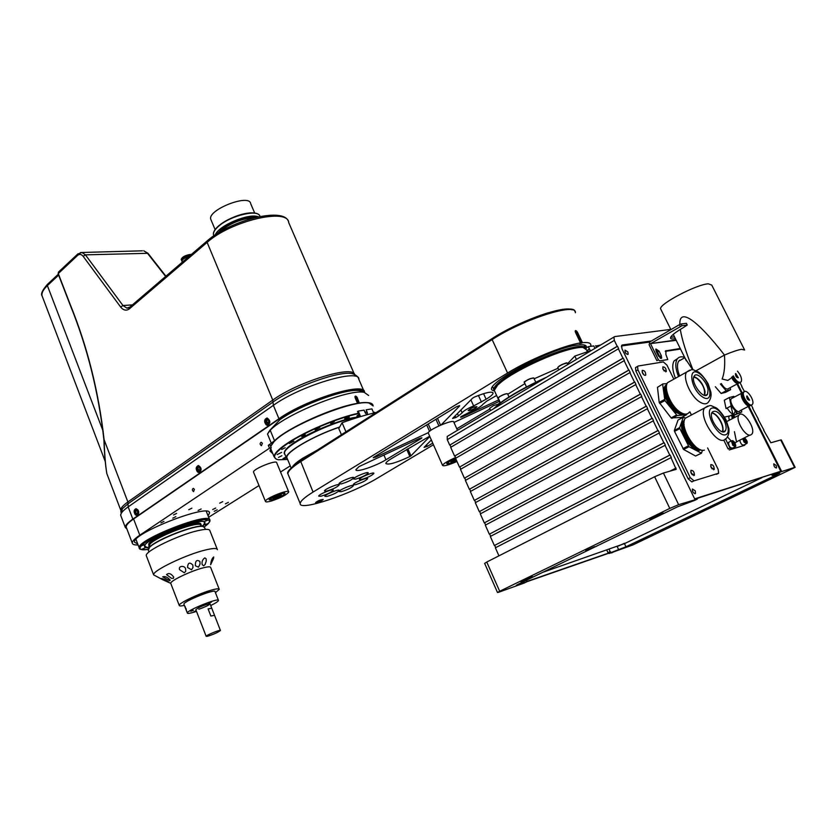 <?xml version="1.0" encoding="UTF-8"?>
<svg xmlns="http://www.w3.org/2000/svg" width="837" height="837" viewBox="0 0 837 837"><rect width="100%" height="100%" fill="white"/><g stroke="black" fill="none" stroke-linecap="round" stroke-linejoin="round"><path stroke-width="1.26" d="M126.471 527.802L126.167 527.028C126.052 525.165 128.521 522.476 133.585 518.95L279.684 418.615C305.369 400.253 362.233 382.488 363.352 392.03M368.657 395.493L364.221 392.354C349.092 388.525 285.093 414.252 270.205 430.27L267.505 434.047L269.912 430.208L280.081 419.567C301.362 404.48 347.533 387.845 359.711 390.68L363.3 392.239M175.854 516.638L172.767 518.155L175.854 516.638M138.105 544.939C134.391 545.107 132.445 544.468 132.267 543.046C132.183 541.267 134.694 538.651 139.8 535.188L269.493 448.193L268.311 445.336L270.027 444.803L271.136 447.607M272.831 453.738L270.037 451.059L271.209 447.669L269.493 448.193M270.079 450.201L271.669 450.934M208.078 515.864L209.501 513.071C211.175 502.556 131.65 533.295 134.506 542.198L137.739 543.977M215.695 508.049L212.671 509.534L215.695 508.049M164 521.388L160.913 522.895L164 521.388M217.212 509.827L214.209 511.292L217.212 509.827M176.628 513.405L173.51 514.933L176.628 513.405M228.428 502.346L225.394 503.843L228.428 502.346M191.872 508.185L188.754 509.712L191.872 508.185M222.747 501.635L219.681 503.142L222.747 501.635M201.173 508.969L198.097 510.476L201.173 508.969M290.261 465.864L280.531 471.995M258.999 485.554L208.633 517.256M194.393 489.331L193.305 488.348C191.976 489.373 192.071 490.461 193.588 491.612L194.393 489.331M262.379 443.265L261.228 442.26C259.721 443.296 259.784 444.447 261.426 445.692L262.379 443.265M358.78 403.267L356.416 397.784L357.117 397.324C355.652 395.577 354.972 395.681 355.066 397.627L357.535 403.361C333.754 406.939 286.892 428.105 274.546 440.785L268.311 445.336M359.376 403.172L357.117 397.324M356.416 397.784L354.951 396.497M372.957 405.077C371.994 402.649 367.537 401.98 359.586 403.036M80.404 252.565L81.942 252.481L85.416 254.846L122.955 305.515L126.816 308.089L129.337 307.608M363.844 390.879L358.864 379.402C360.318 367.861 300.347 385.679 273.375 405.349L272.998 402.053L127.988 503.811L127.883 501.97L272.768 400.076L207.137 242.385L207.126 240.951C230.918 219.786 286.306 205.818 288.734 222.652C288.148 207.513 230.939 220.853 207.137 242.385L129.39 308.832C126.366 311.04 123.447 310.433 120.654 307.033L83.145 256.31C81.356 254.155 79.525 253.841 77.653 255.358L77.684 254.092L81.942 252.481L142.363 250.818M165.642 276.451L147.291 253.036L143.744 250.786L147.971 253.308L85.416 254.846L83.145 256.31M70.078 304.752L70.203 304.469C87.372 346.508 98.682 391.664 104.133 439.917C104.51 453.738 105.41 464.953 106.833 473.585L107.649 475.73M58.925 271.659L58.245 273.49L70.203 304.469M126.942 529.068L125.278 527.362C125.152 525.458 127.674 522.707 132.853 519.118L278.941 418.741C306.101 399.301 366.104 381.159 364.472 392.333L364.482 392.396M266.114 420.875L266.197 423.553L265.611 423.156L265.277 420.666L266.02 421.189L266.469 420.09L267.045 420.477L266.637 421.712L267.589 422.214L267.38 422.978L266.323 422.507L266.197 423.553M135.573 510.79L135.667 512.851M197.794 467.621L198.641 470.394L197.752 469.881L197.563 470.896L196.528 468.856L197.794 467.621L197.825 469.934M215.433 592.68L219.263 589.363C219.158 588.474 216.752 588.652 212.064 589.918C200.012 593.067 178.48 603.247 179.233 605.392C179.306 606.145 181.022 606.134 184.391 605.36M212.075 591.477L208.068 592.251C198.306 595.327 190.962 598.612 186.034 602.117M219.148 589.081L210.673 567.507C210.526 566.523 208.099 566.618 203.401 567.789C191.317 570.729 169.901 580.951 170.748 583.337L162.252 579.507M217.212 549.177L209.92 530.752C209.627 528.974 205.745 528.911 198.275 530.564C178.919 534.697 144.634 551.28 146.287 555.642L146.496 556.197M217.421 549.71C217.17 548.068 213.33 548.12 205.871 549.888C186.567 554.314 152.104 570.844 153.631 574.873L162.232 579.466M213.519 558.541L213.728 556.971C212.075 558.269 211.039 560.853 210.642 564.724L213.519 558.541M206.226 561.146L206.132 558.802L204.772 557.861C202.428 559.66 201.581 561.93 202.23 564.672L203.673 565.812L205.117 564.452L206.226 561.146M200.064 563.992L199.897 561.47C196.779 559.346 195.262 560.78 195.345 565.749L198.515 567.162L200.064 563.992M192.981 567.507L192.824 565.017C189.654 561.868 187.886 562.694 187.54 567.476L191.516 569.777L192.981 567.507M185.688 571.347L185.615 569.097C185.322 565.31 177.873 565.55 179.599 569.694L184.286 572.77L185.688 571.347M173.416 578.336L173.719 577.111C171.104 573.512 168.708 572.675 166.532 574.611L171.543 578.346L173.416 578.336M169.67 580.752L170.225 580.198C167.672 577.206 165.171 576.076 162.713 576.798L169.67 580.752M168.059 582.123L168.865 582.238C166.322 580.104 163.78 578.859 161.248 578.493L168.059 582.123M207.262 636.34L206.164 636.308C205.912 635.283 220.926 629.183 220.445 630.502C217.861 632.49 213.466 634.436 207.262 636.34M208.099 608.907L210.872 616.032L214.544 615.331L211.771 608.248L208.099 608.907L211.771 608.248L210.024 603.791M735.441 373.741C735.566 376.347 736.529 377.686 738.328 377.759L735.744 373.522M733.254 375.823C736.309 381.316 738.956 383.304 741.205 381.798C742.168 378.899 740.923 375.353 737.47 371.168M732.344 376.619C735.294 381.808 737.868 383.764 740.086 382.478M715.342 386.746L721.117 393.463L725.574 392.354L730.617 389.665L730.209 387.677M721.117 393.463L726.171 390.764L730.617 389.665M720.395 384.026L726.171 390.764M731.412 377.372C734.352 382.436 736.905 384.319 739.061 383.022M732.312 376.65L734.143 379.6M721.274 383.545C724.277 388.347 726.767 389.99 728.734 388.462L737.878 383.576M455.705 458.226C450.285 460.622 447.272 462.422 446.676 463.635C447.335 464.389 450.599 463.51 456.447 460.999L456.709 460.884M455.61 457.525C447.753 461.009 443.401 463.625 442.564 465.372C443.547 466.481 448.329 465.194 456.929 461.511L456.981 461.49M457.473 430.291L453.821 422.141C454.491 418.479 427.581 429.936 428.262 433.011L428.408 433.346M447.418 463.583L449.438 461.323M453.549 460.047L454.104 461.271L456.406 460.193M455.862 458.958L450.85 462.066L454.104 461.271M455.6 458.383C449.615 461.082 446.927 462.83 447.533 463.635C449.04 463.761 452.085 462.809 456.667 460.789M273.019 499.689C279.663 497.492 283.659 495.42 285.04 493.474C285.354 491.288 268.687 498.005 269.179 499.867L273.019 499.689M271.115 501.091C280.855 497.869 286.746 494.824 288.765 491.957C289.246 488.735 264.701 498.632 265.434 501.363C265.622 502.158 267.516 502.064 271.115 501.091M288.66 491.706L276.744 462.809C277.099 459.293 252.659 469.055 253.517 472.099L253.621 472.371M269.901 499.877L273.061 496.916M280.154 493.966L284.35 493.108M275.676 498.067L281.316 494.834L274.348 497.126L272.914 498.517L275.676 498.067L275.143 496.78M279.412 495.138L279.861 496.226M272.339 497.45C265.162 501.551 274.808 499.961 281.849 495.912C289.068 491.821 279.495 493.328 272.339 497.45M266.605 421.503L267.003 420.551M266.145 419.243L268.049 419.724C269.336 422.12 269.022 423.658 267.108 424.328L266.344 424.056M266.323 422.507L266.156 423.459M265.193 421.566L265.235 420.791M266.428 419.138C269.242 420.268 269.587 421.994 267.463 424.307M264.659 421.409L267.139 417.987C270.613 420.687 270.717 423.135 267.453 425.332L264.89 422.758M198.013 465.613L198.526 465.56C201.644 467.747 201.926 470.07 199.363 472.518M196.716 469.076L196.747 468.176M197.773 466.69L198.223 466.627C200.451 468.176 200.65 469.839 198.84 471.597M197.637 469.892L197.563 470.896M198.024 468.657L197.877 469.766L198.777 469.683L198.034 469.233M135.573 512.788L136.305 513.384L135.479 512.882M135.615 512.024L135.929 511.145M136.933 510.413C138 512.537 137.802 513.897 136.316 514.525C134.014 513.248 133.857 511.669 135.835 509.764L136.933 510.413M136.305 513.384L135.604 512.087M135.395 512.924L135.322 513.834L134.841 513.447L134.537 511.187L135.05 511.752L135.51 510.737L136.002 511.114M134.527 512.087L134.548 511.208M134.924 512.547L134.841 513.447M134.611 512.181L134.611 511.302M135.521 509.817C137.885 510.811 138.241 512.37 136.588 514.493M135.312 513.73L134.893 512.673M134.83 512.37L134.736 511.459M137.875 509.827L138.618 513.531M679.853 324.494C678.985 306.332 698.728 321.732 724.465 355.055L696.133 370.718M692.994 369.828C686.173 352.9 681.935 339.424 680.303 329.412M679.602 375.97C677.112 369.337 676.798 364.409 678.661 361.165L682.364 359.083M730.575 378.533L727.845 380.427L722.122 378.994L727.845 380.427M744.637 350.012L741.498 349.311C737.679 349.981 732.009 351.896 724.465 355.055C725.156 365.476 724.371 373.459 722.122 378.994M685.095 358.299L692.691 369.797M678.514 376.577C675.438 368.782 674.978 362.976 677.143 359.157C678.765 356.813 681.266 356.227 684.656 357.42M675.449 378.272C672.383 370.488 671.944 364.691 674.12 360.873L677.562 358.592M744.302 349.343L711.743 285.082L708.343 283.827C696.844 284.224 659.305 303.904 660.571 308.759L661 309.627M744.773 445.253L729.278 449.95L744.773 445.253L744.763 444.552M723.796 440.199L728.127 448.956L730 448.004L725.47 438.85M724.528 417.056L730.157 415.811M750.601 435.01C745.38 437.029 735.095 419.797 738.83 415.288C742.524 408.927 756.261 428.565 751.95 434.037L750.601 435.01M735.733 442.511L734.896 442.606M731.245 440.994L727.51 436.977M730 448.004L731.151 449.009M732.291 418.678L731.622 415.047L732.846 414.87M729.278 416.271L728.65 416.596L729.309 420.216M734.394 417.579L733.013 416.167L733.118 418.249M735.095 417.224C732.019 413.771 731.14 414.231 732.448 418.594M744.355 438.912L744.627 441.392L745.767 442.218L746.196 441.392L744.355 438.912M739.751 440.199C740.64 443.798 742.032 445.389 743.915 444.981L746.29 443.788M735.828 445.985L735.618 446.571L732.762 445.305L731.611 440.817L732.898 440.639M729.247 442.009L728.577 442.344C728.64 446.1 729.979 448.015 732.584 448.098L735.618 446.571M734.876 444.468L733.013 441.957L732.563 442.804L733.275 444.478L734.436 445.315L734.876 444.468L733.923 444.949M732.846 443.464L734.164 442.794M732.898 445.19C735.974 447.554 736.518 446.519 734.541 442.082C731.475 439.718 730.921 440.754 732.898 445.19M210.715 605.549C215.664 603.111 218.258 601.416 218.488 600.474C219.451 597.22 186.63 610.403 187.331 613.008C187.415 613.667 189.246 613.5 192.803 612.517L196.182 610.56M184.339 605.287L187.059 612.318M196.245 610.728L193.431 612.161M218.415 600.275L215.046 591.675C215.956 588.306 183.157 601.416 183.91 604.147L183.994 604.356M193.493 612.328L196.496 611.376M190.784 611.261L193.41 610.34L190.784 611.261M208.894 602.975L211.51 602.065L208.894 602.975M195.858 609.713C198.076 607.62 202.502 605.632 209.135 603.749C210.474 604.429 207.032 606.26 198.798 609.252M188.555 256.572L184.893 258.037M191.265 254.521L190.229 254.448C185.176 255.306 182.173 256.969 181.2 259.439L181.305 259.679M181.566 259.941L182.204 260.181M190.323 255.327C185.343 256.279 182.424 257.932 181.556 260.307L181.922 260.799M189.016 256.457C184.663 257.765 182.288 259.334 181.911 261.165L182.006 261.406M747.002 395.911L746.719 396.121C746.824 398.747 747.786 400.096 749.586 400.191L747.002 395.911M744.7 391.423L743.831 392.061C741.08 395.566 750.119 408.372 752.453 404.271C754.838 401.362 748.09 390.178 744.7 391.423M743.674 391.967L742.796 392.605C740.096 396.006 748.791 408.602 751.323 404.941M733.704 415.424L741.781 411.95L741.373 410.036M736.487 413.635L736.068 411.658M733.442 415.215L741.781 411.95M731.14 405.924L726.045 408.602L724.308 400.191L729.383 397.502L731.14 405.924L737.376 413.175M734.394 397.041L733.819 396.361L729.383 397.502M742.9 392.469L741.77 393.149C739.061 396.55 747.755 409.136 750.287 405.485M743.298 398.36L745.338 401.959M732.595 397.993L731.287 398.684C728.493 402.199 737.481 414.922 739.866 410.821L749.084 406.029M186.818 611.617L185.008 606.344L186.808 611.565M185.971 608.478L186.232 609.252M611.428 552.682L632.877 544.939L795.14 467.339L794.564 467.423L780.701 439.969L781.298 439.938L795.108 467.287M694.668 500.38L677.562 506.793L518.48 584.111L516.251 585.356L517.444 585.094L526.452 581.956L526.473 580.219M609.054 553.508L607.986 552.661L610.163 551.625L611.23 552.472L609.054 553.508L613.699 551.897L611.533 552.933M524.286 583.012L498.747 592.23L497.502 592.502L499.679 591.267L669.788 508.415L654.618 476.745L663.427 473.031L678.64 504.659L669.788 508.415M607.986 552.661L606.877 550.265M678.64 504.659L697.305 499.103L697.556 498.308M670.782 329.391L614.64 336.6L613.929 337.06L614.316 340.408L617.183 346.33L449.71 445.127L447.272 439.655L447.188 436.454L448.067 435.931M618.323 348.694L622.927 358.194L454.585 456.102L450.683 447.324L618.669 348.652L617.518 346.277L449.71 445.127M450.997 447.136L450.065 445.054M624.078 360.58L628.692 370.121L459.492 467.13L455.569 458.31L624.412 360.527L623.262 358.152L454.585 456.102M455.883 458.121L454.951 456.029M629.842 372.517L634.488 382.101L464.409 478.189L460.476 469.337L630.188 372.455L629.026 370.069L459.492 467.13M460.789 469.159L459.848 467.046M635.649 384.507L640.305 394.133L469.358 489.3L465.403 480.407L635.984 384.445L634.823 382.038L464.409 478.189M465.717 480.229L464.776 478.105M641.466 396.55L646.143 406.217L474.317 500.453L470.342 491.528L641.801 396.476L640.64 394.07L469.358 489.3M470.666 491.35L469.714 489.216M647.315 408.644L652.013 418.354L479.298 511.658L475.311 502.692L647.65 408.571L646.478 406.144L474.317 500.453M475.625 502.514L474.673 500.369M653.195 420.791L657.913 430.542L484.299 522.895L480.292 513.897L653.519 420.718L652.347 418.28L479.298 511.658M480.616 513.73L479.653 511.564M659.096 432.991L663.835 442.794L489.321 534.184L485.303 525.155L659.42 432.907L658.238 430.469L484.299 522.895M485.617 524.977L484.654 522.801M665.017 445.242L669.778 455.087L494.353 545.525L490.325 536.454L665.352 445.158L664.159 442.71L489.321 534.184M490.649 536.287L489.666 534.09M498.946 555.841L495.368 547.796L671.305 457.473L670.113 455.004L494.353 545.525M495.692 547.628L494.709 545.41M670.971 457.557L676.191 469.348L663.427 473.031M484.654 563.416L486.757 562.035L499.679 591.267M654.618 476.745L486.757 562.035M662.674 513.29L663.699 513.133C663.406 513.908 648.937 520.216 649.857 519.17L662.674 513.29M532.437 576.63L520.928 581.872L532.437 576.63M585.754 550.704L594.552 546.676L585.754 550.704M621.65 345.367L622.299 344.99L621.598 345.44L621.996 348.809L694.93 499.417M774.173 473.721L774.916 474.14L781.706 471.545L748.853 406.144M742.126 392.762L737.502 383.545M779.121 472.779L778.828 472.204M611.23 552.472L625.95 546.791L776.652 474.778L779.77 473.083L772.331 475.374L771.348 474.631M610.163 551.625L609.158 549.48M647.89 536.82L637.302 541.644L647.89 536.82M698.393 512.704L706.47 509.022L698.393 512.704M770.657 478.199L758.95 483.566L770.657 478.199M781.706 471.545L794.564 467.423M780.701 439.969L770.846 442.752L763.689 430.312M763.93 430.197L758.165 419.316M758.395 419.191L752.651 408.362M752.892 408.236L751.27 405.014M744.48 391.507L741.708 386.589M741.938 386.464L739.992 382.582M651.437 340.962L622.299 344.99M694.668 498.873L780.775 471.273L748.226 406.468M694.825 499.187L780.775 471.273M776.234 465.56L773.796 463.834C773.838 466.439 774.759 467.81 776.558 467.956L776.234 465.56M692.366 490.775L693.392 492.711M695.244 490.817L692.419 488.996C692.398 491.989 693.434 493.464 695.516 493.432L695.244 490.817M625.03 351.938L626.024 353.591M627.886 351.969L624.957 350.107C625.072 352.973 626.139 354.354 628.148 354.229L627.886 351.969M691.76 474.14L690.996 472.727M643.13 374.003L642.429 372.81M658.489 356.123L658.28 354.271L656.773 352.628M736.56 442.103L734.426 431.693M680.24 360.276L679.466 360.213M727.081 408.058C731.768 415.006 734.457 415.853 735.158 410.601M741.582 393.244L736.978 384.057M649.627 342.051L622.236 345.848L621.378 346.717M711.481 468.05L711.042 467.234M730.889 406.06L732.961 414.106M526.787 581.495L608.311 553.163M526.682 581.778L608.478 553.33M544.113 378.648C525.469 387.29 510.905 395.451 500.4 403.12L493.997 408.519M493.422 408.864L500.536 402.702C511.564 394.666 526.86 386.181 546.435 377.257M558.07 368.217L534.194 378.774M524.914 383.608L507.777 394.258M499.951 401.854L499.532 403.455M587.365 351.707L586.423 349.73L583.023 347.46C579.748 347.177 574.621 348.025 567.643 349.971C547.503 355.474 515.33 370.927 501.97 381.431L497.691 385.062L494.259 390.335L494.887 391.706M584.31 347.658L582.259 347.198C570.708 345.168 520.175 366.313 502.19 380.762L497.952 384.35L494.677 388.828M286.38 457.933L282.906 458.76L285.992 456.929M319.786 427.487L315.141 429.841L319.786 427.487M293.871 441.235L289.288 443.547L293.871 441.235M281.661 452.336L277.173 454.585L281.661 452.336M296.685 463.395L311.123 454.041M292.49 466.68C294.122 464.378 297.574 461.543 302.837 458.163L317.202 450.16M287.29 458.697L286.861 457.651C285.427 452.252 314.032 435.543 339.581 427.152M287.625 459.503L286.369 457.839C284.925 452.388 313.812 435.502 339.665 426.996M285.145 454.889C282.414 452.461 285.804 448.119 295.335 441.863C308.654 432.551 342.082 418.95 355.62 417.307L359.784 416.784M271 449.312L270.623 448.695M270.675 446.383L273.94 441.79C287.75 426.148 354.009 399.218 369.012 403.026L373.218 405.987M270.947 445.744L274.097 441.423C287.834 425.866 353.685 399.092 368.625 402.879L370.707 403.413M276.377 459.231L274.107 456.835C274.023 453.696 278.616 449.04 287.897 442.878C305.379 431.212 338.42 417.339 358.278 413.279M364.932 412.118L367.035 411.888M373.25 411.961L375.52 412.672M358.435 413.656C338.713 417.642 305.683 431.494 288.231 443.129C274.348 452.608 271.052 458.153 278.355 459.775L287.551 459.461M374.809 412.84L373.459 412.453M367.202 412.296L365.11 412.505M285.176 447.722L281.713 449.469L285.176 447.722M305.223 434.633L301.697 436.422L305.223 434.633M334.277 421.702L330.72 423.501L334.277 421.702M281.87 455.726L278.47 457.431L281.87 455.726M359.251 415.55C356.217 416.533 356.091 416.261 358.895 414.723M348.883 416.753C350.023 417.182 348.736 418.008 345.032 419.243C343.881 418.814 345.168 417.987 348.883 416.753M366.616 414.273L367.464 413.907M373.731 413.08L371.91 408.874L366.135 409.816L367.38 412.693C367.495 414.65 366.815 414.765 365.33 413.028L364.085 410.14L358.236 411.093L360.601 416.575M358.236 411.093L357.525 411.553L359.795 416.816M576.411 359.397L574.831 356.081L567.549 363.708L567.915 364.461L567.204 363.091C563.406 363.708 560.256 365.183 557.745 367.527L557.819 367.673M591.56 350.358L574.831 356.081M345.953 431.819L342.082 422.748L338.786 428.534L341.423 434.706M376.19 412.536C366.313 414.66 354.94 418.071 342.082 422.748M498.256 397.816L499.584 396.592C503.11 394.583 505.705 393.62 507.368 393.704M509.011 396.947L507.62 393.913C506.395 393.474 503.707 394.405 499.553 396.717L498.256 398.14M498.726 404.083L493.443 405.621L489.666 408.341M542.638 572.362L624.643 543.558L762.068 477.603M624.507 543.276L618.344 546.038L624.507 543.276M595.881 346.079L600.506 345.022M588.557 347.073L587.438 347.219L588.359 346.664L590.315 350.755M594.94 348.349L593.789 345.932L588.359 346.664M596.519 347.407L595.682 345.681M660.257 358.205L657.526 351.927L655.737 349.803M659.043 351.059L655.905 348.998L656.218 351.477L658.468 356.081L661.607 358.142L661.293 355.641L659.043 351.059L657.526 351.927M680.23 348.474L665.488 350.933M680.523 349.06L665.269 351.373M680.314 326.399L679.445 324.662L681.119 323.971L681.977 325.719L650.736 343.578L676.191 340.324M650.642 343.934L658.426 359.816L659.629 360.862L667.759 359.554L665.844 354.323L666.022 350.619M679.445 324.662L649.889 341.862L649.125 344.813L656.899 360.684L658.426 359.816M675.365 338.65C672.08 339.257 670.458 338.985 670.489 337.845C670.918 335.804 675.156 332.415 683.201 327.685L687.25 325.049L681.977 325.719M687.25 325.049L686.392 323.323L681.119 323.971M674.528 336.966L670.699 337.185M676.045 340.021L650.736 343.578M200.838 524.433C201.926 517.318 146.883 538.704 148.756 544.73L149.038 545.316M200.671 523.972L200.137 523.23M201.215 524.747L199.698 523.135C192.782 521.179 156.09 535.429 149.645 542.627L148.871 545.703M200.66 524.527L199.635 524.192L202.083 526.295L202.91 525.521C218.541 509.576 130.017 543.966 146.935 547.346L149.279 547.44M204.28 523.564L204.354 521.828M203.987 521.545C197.668 520.143 184.538 523.721 164.627 532.269M144.571 545.755L146.36 547.105M202.439 526.337C205.002 524.15 205.661 522.665 204.406 521.859C199.771 517.308 148.923 537.04 144.947 545.023C143.702 547.063 145.125 547.963 149.206 547.712M141.966 549.198L145 547.942L141.966 549.198M141.422 545.829L144.519 544.709L141.422 545.829M150.022 539.321L152.752 538.494L150.022 539.321M165.58 531.432L167.588 530.972L165.58 531.432M183.701 524.422L181.723 525.5L183.701 524.422M199.237 520.258L196.559 521.524L199.237 520.258M207.921 520.039L204.887 521.305L207.963 520.091M207.649 523.69L204.657 524.778L207.649 523.69M200.221 524.433C193.326 522.487 156.582 536.768 150.137 543.935L148.986 546.676M199.635 524.192C192.845 522.278 156.728 536.308 150.398 543.37L149.143 545.149M205.337 529.402L204.657 527.676L203.004 526.515C195.722 524.464 156.383 539.76 149.541 547.367L148.316 550.254M203.632 526.661L202.659 526.368C195.429 524.339 156.477 539.478 149.687 547.021L148.39 548.79M688.129 478.785L690.295 477.707L694.009 480.846L691.843 481.924L688.129 478.785L635.9 371.063L635.503 367.621L638.223 365.999L663.343 361.919L666.911 365.068L673.837 379.171M689.887 411.856L691.425 414.985M707.61 447.941L718.188 469.473L718.627 473.24L694.009 480.846M716.618 474.056L718.146 473.596M635.503 367.621L636.319 367.161M637.564 366.449L637.961 369.891L635.9 371.063M690.295 477.707L637.961 369.891M710.676 466.178L712.172 468.95M711.126 467.423L710.801 464.608C713.04 464.619 714.17 466.23 714.191 469.452L711.126 467.423M642.105 371.89L643.789 374.735M642.502 372.978L642.199 370.383C644.459 370.278 645.641 371.837 645.756 375.06C644.835 375.771 643.747 375.081 642.502 372.978M662.758 368.51L664.275 371.073M663.124 369.462L662.81 366.92C664.996 366.857 666.147 368.395 666.273 371.523L663.124 369.462M663.95 390.314L665.101 390.314M665.342 390.345L666.032 390.513M691.205 473.219L690.891 470.342C693.214 470.3 694.375 471.942 694.375 475.27L691.205 473.219M690.734 471.806L692.387 474.872M679.864 411.909C672.728 407.221 668.198 400.306 666.273 391.182L666.43 386.684M666.472 386.15L666.116 391.266C668.292 401.101 673.147 408.163 680.68 412.453M664.044 390.597C663.511 400.316 677.51 417.673 683.295 413.708C678.933 415.11 674.047 411.93 668.637 404.187L664.044 390.597L664.432 394.426C663.375 389.205 664.149 385.941 666.723 384.633L666.252 384.874M678.315 410.726L674.245 407.347M667.099 394.865L666.472 388.818M681.015 412.651C673.105 412.683 661.837 392.762 666.189 387.081M681.684 413.018C678.974 413.75 675.773 412.212 672.069 408.425M682.793 413.52C676.746 414.482 666.064 400.965 665.227 391.758C664.85 388.42 665.331 386.15 666.65 384.947M657.474 387.322L662.956 383.89L657.474 387.322L659.179 402.409L671.138 417.893L681.433 417.485L686.685 414.692L677.154 415.539L671.87 418.364M662.956 383.89L667.037 383.66M677.154 415.539L664.892 400.567L662.674 384.434M686.685 414.692L686.926 413.949M683.452 413.76C677.52 414.461 672.561 411.281 668.585 404.229L668.637 404.187M676.411 415.068L671.138 417.893M664.892 400.567L659.64 403.434M664.432 399.531L659.179 402.409M693.758 377.068L696.708 378.23C702.913 383.817 705.434 389.498 704.273 395.273M704.764 395.378L705.057 391.59C703.08 383.744 699.366 378.753 693.915 376.619M708.071 389.958C707.202 381.62 696.74 371.168 694.176 376.116C689.97 381.818 703.98 400.829 707.527 394.248L708.071 389.958M671.18 380.636L667.549 382.655C663.26 388.253 671.222 406.782 680.366 412.254C684.457 414.754 687.439 414.723 689.322 412.149M700.287 449.668C695.118 449.302 690.211 444.928 685.576 436.537C682.029 428.847 681.611 423.501 684.31 420.498M700.423 449.71C695.202 449.595 690.201 445.232 685.419 436.632L685.576 436.537M683.547 435.02C686.947 443.861 696.51 452.514 700.715 449.825C698.487 450.892 695.704 450.118 692.335 447.492L683.547 435.02L685.66 439.467C680.638 429.632 680.209 423.219 684.384 420.226M696.154 447.104C687.899 440.733 683.86 433.064 684.038 424.077M698.529 448.778L690.452 443.83M685.524 436.579C682.49 429.998 681.998 425.238 684.049 422.287M699.115 449.113L697.891 449.333M697.796 448.329C692.848 445.221 689.133 441.109 686.654 435.983C683.881 429.925 683.023 425.238 684.08 421.932M674.517 431.39L674.35 430.427L679.665 427.623L679.832 428.586L674.517 431.39L683.62 449.479L695.61 456.029L701.5 453.162L688.987 446.717L683.62 449.479M679.665 427.623L683.306 417.244L678.043 420.038L674.35 430.427M685.576 418.092L683.306 417.244M688.987 446.717L679.832 428.586M702.442 450.233L701.5 453.162M700.872 449.877C698.215 451.038 695.369 450.285 692.335 447.596L692.335 447.492M700.967 453.309L695.61 456.029M688.265 445.891L682.908 448.642M711.753 413.122C717.11 413.028 725.145 427.362 722.132 431.662M722.624 431.777C723.534 429.318 722.99 425.97 720.981 421.722C718.23 416.564 715.206 413.541 711.921 412.662M724.036 420.143C719.401 412.296 715.447 409.649 712.172 412.191C707.872 417.904 721.787 437.28 725.438 430.668C726.683 428.303 726.213 424.788 724.036 420.143M688.987 416.282L685.231 418.27C678.985 426.002 695.537 453.539 704.409 450.118M250.253 217.526L246.486 217.651M224.159 226.984L221.418 229.6M254.689 213.027L250.671 203.642C249.625 193.357 207.524 209.721 210.746 219.2L211.144 220.152M316.731 502.65C320.069 501.635 322.224 500.578 323.187 499.49C320.634 499.616 318.091 500.652 315.559 502.608L316.731 502.65M361.469 479.517C367.82 477.592 371.963 475.552 373.888 473.376C374.254 471.44 359.031 477.77 359.418 479.402L361.469 479.517M341.245 491.675C347.522 489.771 351.592 487.762 353.455 485.669C353.8 483.786 338.765 490.001 339.142 491.581L341.245 491.675M327.037 496.425C333.346 494.51 337.426 492.512 339.267 490.419C339.623 488.515 324.484 494.74 324.871 496.341L327.037 496.425M320.927 496.226C327.309 494.301 331.421 492.282 333.272 490.158C333.628 488.222 318.322 494.5 318.709 496.142L320.927 496.226M341.214 483.932C347.669 481.997 351.864 479.925 353.779 477.728C354.145 475.73 338.661 482.122 339.048 483.807L341.214 483.932M355.683 479.13C362.107 477.205 366.292 475.134 368.228 472.936C368.594 470.959 353.204 477.341 353.58 479.005L355.683 479.13M326.712 491.068C333.157 489.132 337.321 487.082 339.205 484.916C339.571 482.939 324.107 489.289 324.494 490.963L326.712 491.068M355.411 484.717C361.71 482.813 365.8 480.794 367.694 478.659C368.05 476.766 352.984 483.022 353.35 484.623L355.411 484.717M383.901 455.025L385.951 459.775C375.551 466.251 355.327 472.947 355.903 469.683L359.01 466.607L419.463 438.494L421.911 437.866L421.231 438.462L420.98 437.908M385.951 459.775L421.231 438.462M426.525 444.865L427.215 446.424L424.066 447.356L431.337 439.98M453.957 422.444L499.302 401.362M427.215 446.424L432.729 443.139M456.782 428.774L489.948 408.958M498.224 404.02L499.532 403.235M462.505 415.769L462.871 416.585L498.653 399.94M496.603 395.462L486.726 401.164L482.907 404.302C481.662 406.165 477.854 408.466 471.461 411.208L461.187 416.554C459.952 417.506 460.517 417.517 462.871 416.585M407.839 448.726L410.946 455.841L409.848 456.542L406.73 449.406M429.674 436.213L391.371 458.655C387.761 460.863 385.909 462.474 385.836 463.489C388.274 465.173 396.278 462.851 409.848 456.542M410.946 455.841L429.81 436.516M455.119 415.874L455.862 417.527L452.566 418.458L472.591 398.161L474.663 396.968C485.931 392.417 492.072 391.12 493.108 393.076C492.962 394.426 490.628 396.487 486.109 399.249L473.637 405.924C467.14 408.718 463.321 411.03 462.16 412.861L458.488 415.937L457.42 413.541M455.862 417.527L458.488 415.937M375.353 456.28L375.719 457.138L428.366 432.635M375.719 457.138L373.187 457.776L373.825 457.211L456.259 406.876L459.513 405.61M441.141 424.903L459.659 405.935M433.451 444.75L377.958 477.822C351.498 494.05 299.071 511.648 300.19 503.55C300.305 501.154 304.595 497.324 313.069 492.072L507.567 373.02C529.036 359.68 564.462 345.106 580.522 342.94L575.406 332.226C575.092 330.081 575.73 329.998 577.331 331.996L582.437 342.689C588.024 342.134 590.828 342.95 590.859 345.147L590.598 346.361M580.522 342.94L579.633 343.484L581.548 343.233L576.442 332.54L577.331 331.996M581.548 343.233L582.437 342.689M576.442 332.54L575.155 331.128M589.279 348.59L587.051 351.048M469.138 410.632C473.041 409.513 475.646 408.194 476.964 406.677C474.014 406.751 471.064 408.027 468.124 410.486L469.138 410.632M494.311 390.795C476.117 388.556 549.501 347.847 577.875 345.001C584.833 344.164 587.574 345.388 586.088 348.663M279.684 418.615L280.081 419.567M133.585 518.95L139.8 535.188M271.324 443.307L267.505 434.047M270.205 430.27L274.546 440.785M47.761 284.057L47.374 285.616C43.252 289.529 41.473 292.919 42.038 295.764L42.52 297.02M58.632 275.111L47.374 285.616L103.223 431.39M120.654 307.033L122.955 305.515L132.382 304.909M129.39 308.832L129.432 307.43L207.513 240.627M128.479 307.985L126.816 308.089L129.819 307.095M58.13 273.793L58.454 272.098L78.019 253.778M104.123 439.781L127.883 501.97C122.966 505.475 120.591 508.174 120.737 510.099L121.062 510.915M132.853 519.118L128.166 506.887L127.988 503.811L120.737 510.099L106.833 473.585C105.347 464.817 104.374 453.57 103.924 439.864C98.484 391.747 87.205 346.696 70.067 304.72L58.109 273.751L77.653 255.358M278.941 418.741L273.375 405.349L128.166 506.887C123.029 510.518 120.538 513.322 120.685 515.299L120.999 516.126M125.278 527.362L120.685 515.299L122.411 508.53L120.716 511.972M354.783 374.599L352.806 373.825C341.527 369.933 294.436 386.453 272.998 402.053L272.768 400.076C297.585 381.881 352.984 364.88 354.637 374.516M266.229 424.694C263.917 420.77 264.482 418.772 267.903 418.699C270.215 422.622 269.66 424.621 266.229 424.694M196.287 467.925L198.379 465.581C201.612 468.071 201.79 470.394 198.903 472.56L196.862 471.022M197.668 471.932C195.555 468.155 196.046 466.272 199.154 466.303C201.278 470.091 200.786 471.963 197.668 471.932M196.632 468.982L196.653 468.333M197.542 466.784L199.29 467.276C200.461 469.536 200.21 470.98 198.526 471.629L197.762 471.336M135.489 514.786C133.533 511.135 133.972 509.367 136.808 509.471C138.775 513.133 138.335 514.901 135.489 514.786M134.276 510.58L136.044 508.76C139.036 511.062 139.266 513.28 136.713 515.404L135.029 514.316M135.73 508.781L136.19 508.729C139.088 510.779 139.392 512.987 137.111 515.362M742.942 438.588L744.26 442.093C747.849 444.028 747.943 442.585 744.543 437.772C746.981 440.325 747.765 442.229 746.928 443.474L744.124 442.208L742.754 438.682M747.127 442.909L746.928 443.474M694.584 500.421L697.305 499.103M524.203 583.054L526.452 581.956M614.316 340.408L447.272 439.655M669.799 471.231L676.055 468.061M774.916 474.14L772.331 475.374M617.267 546.687L618.742 549.857M776.307 474.087L776.652 474.778M624.475 543.642L625.95 546.791M585.91 348.454C585.304 345.514 579.047 345.66 567.13 348.893C546.99 354.386 514.828 369.839 501.478 380.354C496.393 384.288 493.83 387.269 493.778 389.278L494.081 390.293M285.009 454.554L284.57 453.487C281.933 446.341 331.557 421.273 355.505 417.872L357.221 417.611M524.38 382.132C527.028 379.789 530.114 378.376 533.64 377.905M535.806 382.237L533.724 377.937C529.894 378.575 526.766 380.04 524.318 382.321L524.391 382.467M557.808 367.338C560.34 365.037 563.416 363.603 567.036 363.028L567.078 363.049M254.615 217.672C242.856 218.311 231.619 222.6 220.884 230.541L218.467 232.801M221.01 229.987C232.424 221.669 243.912 217.494 255.494 217.453M659.776 356.51L661.293 355.641M148.159 549.354C130.112 552.336 144.414 539.509 172.474 528.388C200.43 517.151 219.095 516.711 204.176 526.912C208.549 523.575 210.443 521.388 209.857 520.342C211.479 510.654 136.619 539.687 139.214 547.858L139.36 548.34M702.484 396.926C714.39 404.836 711 381.253 699.293 373.522C687.428 365.319 690.494 389.038 702.484 396.926M667.549 382.655L686.591 372.088C694.323 368.437 690.535 368.96 698.361 371.963C701.573 374.296 704.848 378.282 708.186 383.911L710.906 392.26C711.45 395.911 710.665 399.134 708.552 401.906C706.721 404.47 703.76 404.47 699.669 401.917C690.546 396.33 682.406 377.665 686.591 372.088L689.688 370.132M725.48 434.801C734.018 432.677 720.73 405.987 712.224 408.048C703.425 409.785 716.932 437.165 725.48 434.801M685.231 418.27L704.576 408.006C712.203 404.261 709.18 405.254 716.043 407.765C718.753 409.471 722.059 413.436 725.961 419.672L728.849 428.534C729.404 432.269 728.577 435.554 726.39 438.389L723.995 440.157C715.248 443.505 698.487 415.696 704.576 408.006L707.757 406.06M215.266 234.841C218.781 225.488 249.133 212.786 258.319 216.814M259.983 216.48C259.146 208.831 231.054 215.235 218.875 226.032C214.858 229.474 213.058 232.393 213.477 234.789L213.874 235.783M219.064 225.582C228.574 217.254 249.593 210.579 256.54 213.602M483.566 393.662L486.109 399.249M460.884 410.025L462.16 412.861M473.637 405.924L470.907 399.866M478.429 395.441L481.432 402.074M438.902 425.897L435.951 419.274M437.51 418.322L440.544 425.165M428.241 423.982L431.003 430.218M429.538 431.327L426.703 424.924M572.037 309.878C564.609 304.888 518.71 321.188 492.344 338.441L492.146 339.592L300.452 461.762C292.092 467.172 287.907 471.189 287.907 473.826L288.357 474.935M575.354 312.776C577.248 302.052 523.345 319.127 492.146 339.592L507.567 373.02M300.19 503.55L287.907 473.826C286.317 472.225 290.512 467.893 300.473 460.831L492.072 338.619M574.883 311.385C574.757 307.849 565.707 308.351 547.743 312.892C528.137 319.179 509.587 327.759 492.083 338.598L300.473 460.831L313.069 492.072M126.167 527.028L132.267 543.046M270.027 444.803L271.198 447.638M209.501 513.071L209.208 512.338M269.912 430.208L269.608 430.919M359.711 390.68L364.221 392.354M105.19 461.333L42.038 295.764C40.626 293.944 42.415 290.146 47.427 284.371L58.297 274.222M165.925 276.21L147.971 253.308M354.553 374.484L352.806 373.825C356.353 375.091 358.372 376.953 358.864 379.402M288.734 222.652L354.218 373.857M170.748 583.337L179.233 605.392M146.287 555.642L153.631 574.873M220.413 630.418L214.534 615.341M206.164 636.308L195.816 609.618M428.262 433.011L442.564 465.372M253.517 472.099L265.434 501.363M267.108 424.328C264.366 422.099 264.283 420.352 266.877 419.086M267.139 417.987C264.115 419.337 263.833 421.649 266.281 424.924L267.453 425.332M198.903 472.56L197.72 472.141C195.492 469.055 195.712 466.868 198.379 465.581L198.526 465.56M198.526 471.629C195.921 469.494 195.795 467.831 198.149 466.638L198.223 466.627M137.571 515.205C139.476 512.495 139.015 510.329 136.19 508.729L136.044 508.76C133.658 509.859 133.491 511.93 135.531 514.964L136.713 515.404M684.802 357.713L678.661 361.165M677.143 359.157L674.12 360.873M660.571 308.759L670.897 329.632M673.251 334.371L686.361 360.852M738.83 415.288L726.809 421.513M749.847 435.104L737.094 441.538M728.65 416.596L731.622 415.047M728.577 442.344L731.611 440.817M187.331 613.008L186.871 611.816M184.37 605.339L183.91 604.147M181.2 259.439L181.556 260.307M181.911 261.165L182.32 262.18M743.831 392.061L742.796 392.605M741.77 393.149L731.287 398.684M484.623 563.343L497.502 592.502M613.929 337.06L447.188 436.454M694.919 493.725L695.516 493.432M627.624 354.532L628.148 354.229M494.259 390.335L499.741 402.325M497.952 384.35L497.691 385.062M582.259 347.198L583.023 347.46M492.721 386.966L494.269 390.565M584.132 344.949L585.23 347.25M311.165 454.01L296.591 463.457M291.13 467.946L286.861 457.651M286.369 457.839L284.988 454.491M274.107 456.835L270.696 448.548M526.473 386.966L524.318 382.321C523.334 382.227 525.312 381.002 530.25 378.627L533.86 378.021M558.844 369.86L557.745 367.527L559.231 366.02C564.483 363.404 567.13 362.411 567.151 363.038L567.298 363.164M500.39 402.806L498.193 398.004M490.649 410.517L489.603 408.215M217.505 233.397L220.832 230.081C233.565 220.309 248.924 216.521 255.745 217.39M661.063 358.456L661.607 358.142M135.971 539.342L139.214 547.858C138.942 549.543 141.924 550.045 148.159 549.365M206.268 511.292L209.595 519.683M148.808 546.195L149.331 547.576M150.398 543.37L150.137 543.935M148.118 549.752L148.986 552.012M716.493 474.297L717.518 473.784M714.191 469.452L713.584 469.756M645.756 375.06L645.16 375.405M666.273 371.523L665.708 371.837M694.375 475.27L693.727 475.594M705.329 395.43L707.527 394.248M723.168 431.829L725.438 430.668M259.679 215.716C256.865 209.909 235.867 212.797 218.875 225.676C214.816 229.129 213.016 232.173 213.477 234.789L213.885 235.772M210.746 219.2L215.099 229.6M492.857 392.532L493.108 393.076"/></g></svg>
